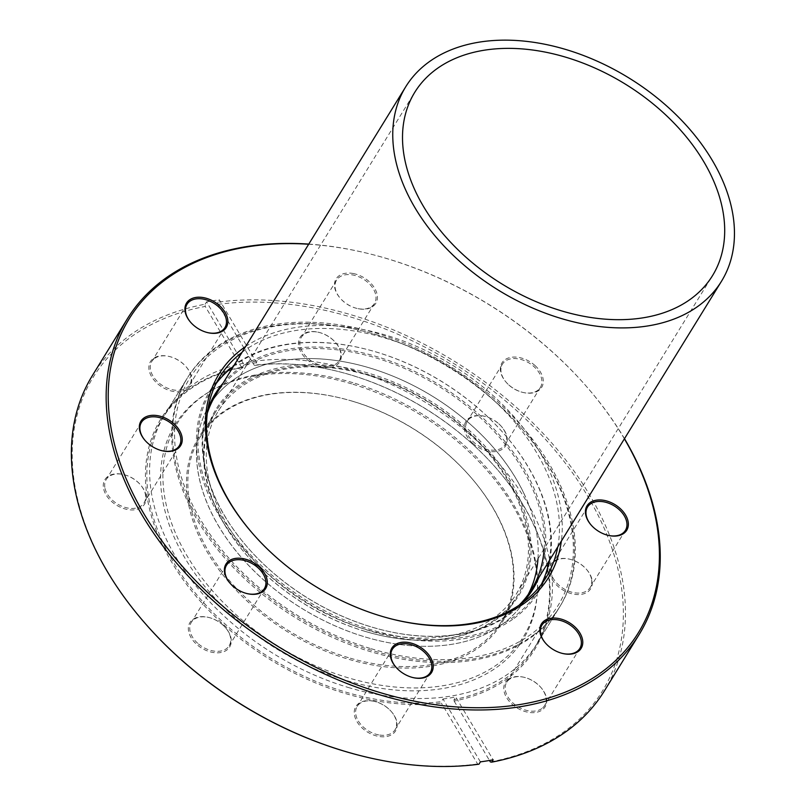 <?xml version="1.0" encoding="UTF-8"?>
<svg xmlns="http://www.w3.org/2000/svg" width="806" height="806" viewBox="0 0 806 806"><rect width="100%" height="100%" fill="white"/><g stroke="black" fill="none" stroke-linecap="round" stroke-linejoin="round"><path stroke-width="0.6" stroke-dasharray="4.03 3.02" d="M219.423 510.158A174.831 117.434 31.6 0 0 368.513 630.221A174.831 117.434 31.6 0 0 516.193 594.163A174.831 117.434 31.6 0 0 515.296 494.713A174.831 117.434 31.6 0 0 366.206 374.649A174.831 117.434 31.6 0 0 218.527 410.707A174.831 117.434 31.6 0 0 219.423 510.158M524.263 494.249A185.43 124.557 31.6 0 0 366.136 366.901A185.43 124.557 31.6 0 0 209.51 405.146A185.43 124.557 31.6 0 0 210.457 510.621A185.43 124.557 31.6 0 0 368.584 637.969A185.43 124.557 31.6 0 0 525.22 599.724A185.43 124.557 31.6 0 0 524.263 494.249M245.639 346.509A193.642 130.068 -148.4 0 1 452.075 364.977A193.642 130.068 -148.4 0 1 561.349 541.088M557.752 546.931A191.526 128.648 31.6 0 0 451.773 368.302A191.526 128.648 31.6 0 0 243.704 351.114A191.526 128.648 31.6 0 0 242.042 352.353M454.06 699.608L454.131 701.089A219.605 147.508 31.6 0 0 507.528 678.571A219.605 147.508 31.6 0 0 496.808 468.901A219.605 147.508 31.6 0 0 339.145 371.727A219.605 147.508 31.6 0 0 254.192 365.209L255.079 365.36A218.537 146.803 -148.4 0 1 339.598 371.838A218.537 146.803 -148.4 0 1 496.496 468.548A218.537 146.803 -148.4 0 1 534.257 648.175A218.537 146.803 -148.4 0 1 507.165 677.211A218.537 146.803 -148.4 0 1 454.06 699.608L455.712 696.938L493.141 759.806M514.027 618.373A192.584 129.363 31.6 0 0 504.627 434.494A192.584 129.363 31.6 0 0 366.357 349.28A192.584 129.363 31.6 0 0 233.871 365.118A192.584 129.363 31.6 0 0 265.033 571.132A192.584 129.363 31.6 0 0 514.027 618.373M233.397 366.377A191.526 128.648 -148.4 0 1 235.06 365.138A191.526 128.648 -148.4 0 1 366.811 349.401A191.526 128.648 -148.4 0 1 504.314 434.142A191.526 128.648 -148.4 0 1 549.108 560.966M541.39 584.34A191.526 128.648 -148.4 0 1 537.4 591.564A191.526 128.648 -148.4 0 1 513.664 617.013A191.526 128.648 -148.4 0 1 285.656 586.163A191.526 128.648 -148.4 0 1 211.323 390.588A191.526 128.648 -148.4 0 1 215.978 383.777M353.26 273.526A23.314 15.657 -148.4 0 1 377.238 295.208A23.314 15.657 -148.4 0 1 358.589 308.789A23.314 15.657 -148.4 0 1 356.846 308.406A23.314 15.657 -148.4 0 1 340.112 298.089A23.314 15.657 -148.4 0 1 335.759 279.481A23.314 15.657 -148.4 0 1 353.26 273.526M358.055 308.658A22.256 14.951 31.6 0 0 374.458 303.499A22.256 14.951 31.6 0 0 352.968 274.997A22.256 14.951 31.6 0 0 336.576 280.156A22.256 14.951 31.6 0 0 340.414 298.442A22.256 14.951 31.6 0 0 356.393 308.285A22.256 14.951 31.6 0 0 358.055 308.658M317.755 332.132A22.256 14.951 -148.4 0 1 319.428 332.495A22.256 14.951 -148.4 0 1 335.397 342.349A22.256 14.951 -148.4 0 1 339.245 360.635A22.256 14.951 -148.4 0 1 322.843 365.793A22.256 14.951 -148.4 0 1 301.363 337.281A22.256 14.951 -148.4 0 1 317.755 332.132M322.551 367.264A23.314 15.657 31.6 0 0 340.051 361.31A23.314 15.657 31.6 0 0 335.709 342.701A23.314 15.657 31.6 0 0 318.975 332.384A23.314 15.657 31.6 0 0 317.221 331.991A23.314 15.657 31.6 0 0 298.573 345.583A23.314 15.657 31.6 0 0 322.551 367.264M535.003 365.531A23.314 15.657 -148.4 0 1 542.277 386.215A23.314 15.657 -148.4 0 1 522.741 392.381A23.314 15.657 -148.4 0 1 508.636 384.744A23.314 15.657 -148.4 0 1 505.997 382.064A23.314 15.657 -148.4 0 1 506.017 359.063A23.314 15.657 -148.4 0 1 535.003 365.531M508.818 384.976A22.256 14.951 31.6 0 0 522.288 392.27A22.256 14.951 31.6 0 0 540.352 387.485A22.256 14.951 31.6 0 0 533.995 366.629A22.256 14.951 31.6 0 0 502.46 364.131A22.256 14.951 31.6 0 0 506.309 382.417A22.256 14.951 31.6 0 0 508.818 384.976M498.783 423.765A22.256 14.951 -148.4 0 1 501.292 426.324A22.256 14.951 -148.4 0 1 505.14 444.61A22.256 14.951 -148.4 0 1 473.606 442.111A22.256 14.951 -148.4 0 1 467.248 421.266A22.256 14.951 -148.4 0 1 485.313 416.48A22.256 14.951 -148.4 0 1 498.783 423.765M472.598 443.219A23.314 15.657 31.6 0 0 501.584 449.688A23.314 15.657 31.6 0 0 501.604 426.676A23.314 15.657 31.6 0 0 498.964 423.996A23.314 15.657 31.6 0 0 484.859 416.359A23.314 15.657 31.6 0 0 465.324 422.525A23.314 15.657 31.6 0 0 472.598 443.219M591.221 525.139A22.256 14.951 31.6 0 0 591.372 525.311A22.256 14.951 31.6 0 0 607.351 535.154A22.256 14.951 31.6 0 0 607.573 535.214M591.604 579.685A22.256 14.951 -148.4 0 1 590.204 587.503A22.256 14.951 -148.4 0 1 568.522 591.11A22.256 14.951 -148.4 0 1 550.911 571.968A22.256 14.951 -148.4 0 1 552.312 564.15A22.256 14.951 -148.4 0 1 570.376 559.364A22.256 14.951 -148.4 0 1 586.355 569.217A22.256 14.951 -148.4 0 1 591.604 579.685M549.531 572.451A23.314 15.657 31.6 0 0 573.509 594.133A23.314 15.657 31.6 0 0 592.158 580.542A23.314 15.657 31.6 0 0 586.667 569.57A23.314 15.657 31.6 0 0 569.923 559.253A23.314 15.657 31.6 0 0 549.531 572.451M545.622 643.238A22.256 14.951 31.6 0 0 545.773 643.41A22.256 14.951 31.6 0 0 561.752 653.253A22.256 14.951 31.6 0 0 561.973 653.313M541.844 708.565A22.256 14.951 -148.4 0 1 515.356 704.978A22.256 14.951 -148.4 0 1 506.722 682.249A22.256 14.951 -148.4 0 1 509.483 679.297A22.256 14.951 -148.4 0 1 524.787 677.463A22.256 14.951 -148.4 0 1 540.766 687.317A22.256 14.951 -148.4 0 1 544.604 705.603A22.256 14.951 -148.4 0 1 541.844 708.565M508.294 679.267A23.314 15.657 31.6 0 0 512.062 704.202A23.314 15.657 31.6 0 0 542.206 709.925A23.314 15.657 31.6 0 0 541.068 687.669A23.314 15.657 31.6 0 0 524.333 677.352A23.314 15.657 31.6 0 0 508.294 679.267M396.078 667.358A22.256 14.951 31.6 0 0 396.23 667.539A22.256 14.951 31.6 0 0 412.209 677.383A22.256 14.951 31.6 0 0 412.43 677.443M378.659 734.891A22.256 14.951 -148.4 0 1 357.179 706.378A22.256 14.951 -148.4 0 1 373.571 701.22A22.256 14.951 -148.4 0 1 375.243 701.593A22.256 14.951 -148.4 0 1 391.212 711.446A22.256 14.951 -148.4 0 1 395.061 729.732A22.256 14.951 -148.4 0 1 378.659 734.891M373.037 701.089A23.314 15.657 31.6 0 0 354.398 714.68A23.314 15.657 31.6 0 0 378.377 736.362A23.314 15.657 31.6 0 0 395.867 730.397A23.314 15.657 31.6 0 0 391.525 711.799A23.314 15.657 31.6 0 0 374.79 701.482A23.314 15.657 31.6 0 0 373.037 701.089M230.184 583.383A22.256 14.951 31.6 0 0 230.335 583.554A22.256 14.951 31.6 0 0 232.853 586.113A22.256 14.951 31.6 0 0 246.314 593.407A22.256 14.951 31.6 0 0 246.535 593.458M197.641 643.248A22.256 14.951 -148.4 0 1 191.284 622.403A22.256 14.951 -148.4 0 1 209.348 617.618A22.256 14.951 -148.4 0 1 222.809 624.902A22.256 14.951 -148.4 0 1 225.327 627.461A22.256 14.951 -148.4 0 1 229.166 645.757A22.256 14.951 -148.4 0 1 197.641 643.248M223 625.134A23.314 15.657 31.6 0 0 208.895 617.497A23.314 15.657 31.6 0 0 189.35 623.673A23.314 15.657 31.6 0 0 196.634 644.357A23.314 15.657 31.6 0 0 225.609 650.825A23.314 15.657 31.6 0 0 225.63 627.814A23.314 15.657 31.6 0 0 223 625.134M104.82 487.328A22.256 14.951 -148.4 0 1 106.221 479.51A22.256 14.951 -148.4 0 1 124.285 474.724A22.256 14.951 -148.4 0 1 140.264 484.577A22.256 14.951 -148.4 0 1 145.503 495.045A22.256 14.951 -148.4 0 1 144.103 502.863A22.256 14.951 -148.4 0 1 122.421 506.47A22.256 14.951 -148.4 0 1 104.82 487.328M146.057 495.902A23.314 15.657 31.6 0 0 140.566 484.93A23.314 15.657 31.6 0 0 123.832 474.613A23.314 15.657 31.6 0 0 103.44 487.811A23.314 15.657 31.6 0 0 127.419 509.493A23.314 15.657 31.6 0 0 146.057 495.902M187.304 389.086A23.314 15.657 31.6 0 0 186.166 366.831A23.314 15.657 31.6 0 0 169.421 356.514A23.314 15.657 31.6 0 0 153.392 358.428A23.314 15.657 31.6 0 0 157.16 383.364A23.314 15.657 31.6 0 0 187.304 389.086M154.571 358.458A22.256 14.951 -148.4 0 1 169.885 356.625A22.256 14.951 -148.4 0 1 185.854 366.478A22.256 14.951 -148.4 0 1 189.702 384.764A22.256 14.951 -148.4 0 1 186.942 387.716A22.256 14.951 -148.4 0 1 160.454 384.14A22.256 14.951 -148.4 0 1 151.81 361.41A22.256 14.951 -148.4 0 1 154.571 358.458M144.868 623.078A299.066 200.896 -148.4 0 1 130.27 337.523A299.066 200.896 -148.4 0 1 205.238 306.421L205.137 304.205A300.658 201.963 31.6 0 0 129.726 335.477A300.658 201.963 31.6 0 0 92.468 375.425M604.369 690.923A300.658 201.963 31.6 0 0 534.449 424.47A300.658 201.963 31.6 0 0 217.862 302.149L219.303 299.812L256.731 362.68L255.079 365.36M256.731 362.68A218.537 146.803 31.6 0 0 244.006 364.735L206.578 301.867A300.658 201.963 -148.4 0 1 219.303 299.812M480.406 761.861L442.988 698.983L441.335 701.663A218.537 146.803 -148.4 0 1 212.25 611.774A218.537 146.803 -148.4 0 1 162.167 418.848A218.537 146.803 -148.4 0 1 189.249 389.812A218.537 146.803 -148.4 0 1 242.354 367.415L244.006 364.735M532.907 635.44A218.537 146.803 31.6 0 0 559.989 606.404A218.537 146.803 31.6 0 0 475.167 383.243A218.537 146.803 31.6 0 0 214.99 348.041A218.537 146.803 31.6 0 0 187.909 377.077A218.537 146.803 31.6 0 0 272.73 600.248A218.537 146.803 31.6 0 0 532.907 635.44M454.131 701.089L489.484 760.461M217.862 302.149L217.973 304.376L254.192 365.209M217.973 304.376A299.066 200.896 -148.4 0 1 587.312 495.529A299.066 200.896 -148.4 0 1 490.35 761.932M242.354 367.415L241.457 367.264L205.238 306.421M241.457 367.264A219.605 147.508 31.6 0 0 171.93 562.548A219.605 147.508 31.6 0 0 441.406 703.134L441.335 701.663M478.966 764.199L477.626 763.977L441.406 703.134M477.626 763.977A299.066 200.896 -148.4 0 1 359.587 755.413M624.388 438.817A299.066 200.896 31.6 0 0 586.768 386.809A299.066 200.896 31.6 0 0 372.05 254.464A299.066 200.896 31.6 0 0 308.678 244.238M442.988 698.983A218.537 146.803 31.6 0 0 455.712 696.938M206.578 301.867L205.137 304.205M308.769 244.087A300.658 201.963 -148.4 0 1 371.365 254.293A300.658 201.963 -148.4 0 1 587.231 387.333A300.658 201.963 -148.4 0 1 624.479 438.666M252.752 533.622A191.526 128.648 31.6 0 0 253.054 533.975A191.526 128.648 31.6 0 0 390.557 618.726A191.526 128.648 31.6 0 0 391.011 618.837M190.72 322.39A22.256 14.951 31.6 0 0 190.871 322.571A22.256 14.951 31.6 0 0 206.85 332.415A22.256 14.951 31.6 0 0 207.071 332.475M145.12 440.489A22.256 14.951 31.6 0 0 145.271 440.67A22.256 14.951 31.6 0 0 161.25 450.514A22.256 14.951 31.6 0 0 161.472 450.574M365.047 631.34A177.743 119.399 -148.4 0 1 246.747 555.274A177.743 119.399 -148.4 0 1 217.892 406.325A177.743 119.399 -148.4 0 1 369.672 373.531A177.743 119.399 -148.4 0 1 531.114 547.858A177.743 119.399 -148.4 0 1 374.367 633.929A177.743 119.399 -148.4 0 1 365.047 631.34M369.249 374.971A176.685 118.684 31.6 0 0 216.532 410.405A176.685 118.684 31.6 0 0 247.059 555.626A176.685 118.684 31.6 0 0 364.655 631.239A176.685 118.684 31.6 0 0 373.913 633.808A176.685 118.684 31.6 0 0 517.361 595.805A176.685 118.684 31.6 0 0 369.249 374.971M522.862 602.576A186.488 125.273 -148.4 0 1 381.298 629.698A186.488 125.273 -148.4 0 1 371.526 626.987A186.488 125.273 -148.4 0 1 247.412 547.183A186.488 125.273 -148.4 0 1 208.019 408.531M223.091 383.102A186.488 125.273 -148.4 0 1 376.372 356.504A186.488 125.273 -148.4 0 1 538.801 577.68M544.151 548.815A185.43 124.557 31.6 0 0 375.949 357.935A185.43 124.557 31.6 0 0 215.686 395.121L209.51 405.146A185.43 124.557 31.6 0 0 364.947 636.911A185.43 124.557 31.6 0 0 525.22 599.724A185.43 124.557 31.6 0 0 528.132 594.606M207.344 413.085A185.43 124.557 31.6 0 0 247.714 547.536A185.43 124.557 31.6 0 0 371.123 626.887A185.43 124.557 31.6 0 0 380.845 629.587A185.43 124.557 31.6 0 0 519.094 605.225M352.575 401.267A177.743 119.399 31.6 0 0 343.265 398.678A177.743 119.399 31.6 0 0 186.518 484.738A177.743 119.399 31.6 0 0 347.96 659.076A177.743 119.399 31.6 0 0 499.74 626.282A177.743 119.399 31.6 0 0 470.875 477.333A177.743 119.399 31.6 0 0 352.575 401.267M348.383 657.636A176.685 118.684 -148.4 0 1 200.271 436.792A176.685 118.684 -148.4 0 1 343.719 398.799A176.685 118.684 -148.4 0 1 352.978 401.358A176.685 118.684 -148.4 0 1 470.573 476.981A176.685 118.684 -148.4 0 1 501.09 622.202A176.685 118.684 -148.4 0 1 348.383 657.636M371.133 648.699A216.421 145.372 31.6 0 0 555.949 608.772A216.421 145.372 31.6 0 0 520.807 427.412A216.421 145.372 31.6 0 0 376.765 334.792A216.421 145.372 31.6 0 0 365.42 331.649A216.421 145.372 31.6 0 0 174.57 436.439A216.421 145.372 31.6 0 0 371.133 648.699M375.969 334.591A218.537 146.803 -148.4 0 1 521.411 428.117A218.537 146.803 -148.4 0 1 559.173 607.744A218.537 146.803 -148.4 0 1 370.286 651.57A218.537 146.803 -148.4 0 1 187.083 378.417A218.537 146.803 -148.4 0 1 364.514 331.417A218.537 146.803 -148.4 0 1 375.969 334.591M537.975 558.84A185.43 124.557 31.6 0 0 369.773 367.959A185.43 124.557 31.6 0 0 209.51 405.146L215.686 395.121M351.688 383.868A204.502 137.363 31.6 0 0 208.482 392.29A204.502 137.363 31.6 0 0 176.524 542.327A204.502 137.363 31.6 0 0 346.379 680.476A204.502 137.363 31.6 0 0 537.159 594.868A204.502 137.363 31.6 0 0 351.688 383.868M352.917 382.699A203.344 136.587 31.6 0 0 210.517 391.081A203.344 136.587 31.6 0 0 178.741 540.262A203.344 136.587 31.6 0 0 347.628 677.634A203.344 136.587 31.6 0 0 537.33 592.501A203.344 136.587 31.6 0 0 352.917 382.699M348.182 687.437A218.537 146.803 31.6 0 0 537.058 643.611A218.537 146.803 31.6 0 0 353.864 370.458A218.537 146.803 31.6 0 0 164.978 414.284A218.537 146.803 31.6 0 0 348.182 687.437M516.193 594.163L712.444 275.753M525.22 599.724L531.396 589.7L525.22 599.724M218.527 410.707L414.768 92.297M374.458 303.499L339.245 360.635M540.352 387.485L505.14 444.61M625.416 530.368L590.204 587.503M541.934 625.124L506.722 682.249M392.391 649.243L357.179 706.378M226.496 565.268L191.284 622.403M141.433 422.374L106.221 479.51M224.914 327.629L189.702 384.764M537.4 591.564L546.055 577.529M534.257 648.175L559.989 606.404M162.167 418.848L187.909 377.077M211.323 390.588L219.967 376.553M372.05 254.464L371.365 254.293M586.768 386.809L587.231 387.333M187.022 304.275L151.81 361.41M179.315 445.728L144.103 502.863M264.378 588.622L229.166 645.757M430.273 672.597L395.061 729.732M579.816 648.467L544.604 705.603M587.524 507.024L552.312 564.15M502.46 364.131L467.248 421.266M336.576 280.156L301.363 337.281M390.557 618.726L391.464 618.958M253.054 533.975L252.439 533.27M520.807 427.412L521.411 428.117M200.271 436.792L216.532 410.405M210.517 391.081L208.482 392.29M537.058 643.611L559.173 607.744M164.978 414.284L187.083 378.417M537.33 592.501L537.159 594.868M501.09 622.202L517.361 595.805M365.42 331.649L364.514 331.417"/><path stroke-width="1.21" d="M415.664 191.747A174.831 117.434 31.6 0 0 564.754 311.811A174.831 117.434 31.6 0 0 712.444 275.753A174.831 117.434 31.6 0 0 711.537 176.302A174.831 117.434 31.6 0 0 562.447 56.239A174.831 117.434 31.6 0 0 414.768 92.297A174.831 117.434 31.6 0 0 415.664 191.747M720.504 175.839A185.43 124.557 31.6 0 0 562.376 48.491A185.43 124.557 31.6 0 0 405.75 86.736A185.43 124.557 31.6 0 0 406.708 192.211A185.43 124.557 31.6 0 0 564.825 319.559A185.43 124.557 31.6 0 0 721.461 281.314A185.43 124.557 31.6 0 0 720.504 175.839M561.349 541.088A193.642 130.068 -148.4 0 1 524.676 603.029A193.642 130.068 -148.4 0 1 391.464 618.958A193.642 130.068 -148.4 0 1 252.439 533.27A193.642 130.068 -148.4 0 1 242.989 348.383A193.642 130.068 -148.4 0 1 245.639 346.509M391.011 618.837A191.526 128.648 31.6 0 0 522.318 602.979A191.526 128.648 31.6 0 0 546.055 577.529A191.526 128.648 31.6 0 0 557.752 546.931M549.108 560.966A191.526 128.648 -148.4 0 1 541.39 584.34M628.196 522.076A23.314 15.657 -148.4 0 1 607.805 535.275A23.314 15.657 -148.4 0 1 591.06 524.958A23.314 15.657 -148.4 0 1 585.569 513.986A23.314 15.657 -148.4 0 1 604.218 500.395A23.314 15.657 -148.4 0 1 628.196 522.076M607.573 535.214A22.256 14.951 31.6 0 0 625.416 530.368A22.256 14.951 31.6 0 0 626.816 522.56A22.256 14.951 31.6 0 0 609.205 503.407A22.256 14.951 31.6 0 0 587.524 507.024A22.256 14.951 31.6 0 0 586.123 514.832A22.256 14.951 31.6 0 0 591.221 525.139M578.245 651.46A23.314 15.657 -148.4 0 1 562.205 653.374A23.314 15.657 -148.4 0 1 545.471 643.057A23.314 15.657 -148.4 0 1 544.332 620.801A23.314 15.657 -148.4 0 1 574.477 626.514A23.314 15.657 -148.4 0 1 578.245 651.46M561.973 653.313A22.256 14.951 31.6 0 0 577.056 651.429A22.256 14.951 31.6 0 0 579.816 648.467A22.256 14.951 31.6 0 0 571.182 625.748A22.256 14.951 31.6 0 0 544.695 622.161A22.256 14.951 31.6 0 0 541.934 625.124A22.256 14.951 31.6 0 0 545.622 643.238M414.405 677.886A23.314 15.657 -148.4 0 1 412.662 677.503A23.314 15.657 -148.4 0 1 395.927 667.187A23.314 15.657 -148.4 0 1 391.575 648.578A23.314 15.657 -148.4 0 1 409.075 642.624A23.314 15.657 -148.4 0 1 433.054 664.295A23.314 15.657 -148.4 0 1 414.405 677.886M412.43 677.443A22.256 14.951 31.6 0 0 413.881 677.755A22.256 14.951 31.6 0 0 430.273 672.597A22.256 14.951 31.6 0 0 408.783 644.095A22.256 14.951 31.6 0 0 392.391 649.243A22.256 14.951 31.6 0 0 396.078 667.358M232.662 585.881A23.314 15.657 -148.4 0 1 230.032 583.201A23.314 15.657 -148.4 0 1 230.053 560.2A23.314 15.657 -148.4 0 1 259.038 566.668A23.314 15.657 -148.4 0 1 266.312 587.352A23.314 15.657 -148.4 0 1 246.767 593.518A23.314 15.657 -148.4 0 1 232.662 585.881M246.535 593.458A22.256 14.951 31.6 0 0 264.378 588.622A22.256 14.951 31.6 0 0 258.021 567.777A22.256 14.951 31.6 0 0 226.496 565.268A22.256 14.951 31.6 0 0 230.184 583.383M139.478 429.346A23.314 15.657 -148.4 0 1 158.117 415.755A23.314 15.657 -148.4 0 1 182.096 437.426A23.314 15.657 -148.4 0 1 161.704 450.635A23.314 15.657 -148.4 0 1 144.969 440.318A23.314 15.657 -148.4 0 1 139.478 429.346M161.472 450.574A22.256 14.951 31.6 0 0 179.315 445.728A22.256 14.951 31.6 0 0 180.715 437.91A22.256 14.951 31.6 0 0 163.114 418.767A22.256 14.951 31.6 0 0 141.433 422.374A22.256 14.951 31.6 0 0 140.032 430.192A22.256 14.951 31.6 0 0 145.12 440.489M189.43 299.963A23.314 15.657 -148.4 0 1 219.564 305.675A23.314 15.657 -148.4 0 1 223.333 330.611A23.314 15.657 -148.4 0 1 207.303 332.535A23.314 15.657 -148.4 0 1 190.569 322.219A23.314 15.657 -148.4 0 1 189.43 299.963M207.071 332.475A22.256 14.951 31.6 0 0 222.154 330.581A22.256 14.951 31.6 0 0 224.914 327.629A22.256 14.951 31.6 0 0 216.28 304.91A22.256 14.951 31.6 0 0 189.783 301.323A22.256 14.951 31.6 0 0 187.022 304.275A22.256 14.951 31.6 0 0 190.72 322.39M308.678 244.238A299.066 200.896 31.6 0 0 166.308 279.057A299.066 200.896 31.6 0 0 214.688 598.989A299.066 200.896 31.6 0 0 601.367 672.355A299.066 200.896 31.6 0 0 624.388 438.817M624.479 438.666A300.658 201.963 -148.4 0 1 639.168 634.463A300.658 201.963 -148.4 0 1 601.901 674.4A300.658 201.963 -148.4 0 1 243.956 625.98A300.658 201.963 -148.4 0 1 127.267 318.964A300.658 201.963 -148.4 0 1 164.535 279.017A300.658 201.963 -148.4 0 1 308.769 244.087M127.267 318.964L92.468 375.425A300.658 201.963 31.6 0 0 144.405 622.544A300.658 201.963 31.6 0 0 360.262 755.585A300.658 201.963 31.6 0 0 478.966 764.199L480.406 761.861A300.658 201.963 -148.4 0 0 493.141 759.806L491.7 762.144A300.658 201.963 31.6 0 0 567.102 730.871A300.658 201.963 31.6 0 0 604.369 690.923L639.168 634.463M489.484 760.461L490.35 761.932L491.7 762.144M360.262 755.585L359.587 755.413A299.066 200.896 -148.4 0 1 144.868 623.078L144.405 622.544M242.042 352.353A191.526 128.648 31.6 0 0 219.967 376.553A191.526 128.648 31.6 0 0 252.752 533.622M215.978 383.777A191.526 128.648 -148.4 0 1 233.397 366.377M208.019 408.531A186.488 125.273 -148.4 0 1 223.091 383.102M405.75 86.736L215.686 395.121A185.43 124.557 31.6 0 0 207.344 413.085M528.132 594.606A185.43 124.557 31.6 0 0 537.975 558.84M519.094 605.225A185.43 124.557 31.6 0 0 531.396 589.7A185.43 124.557 31.6 0 0 544.151 548.815M538.801 577.68A186.488 125.273 -148.4 0 1 522.862 602.576M531.396 589.7L721.461 281.314"/></g></svg>
